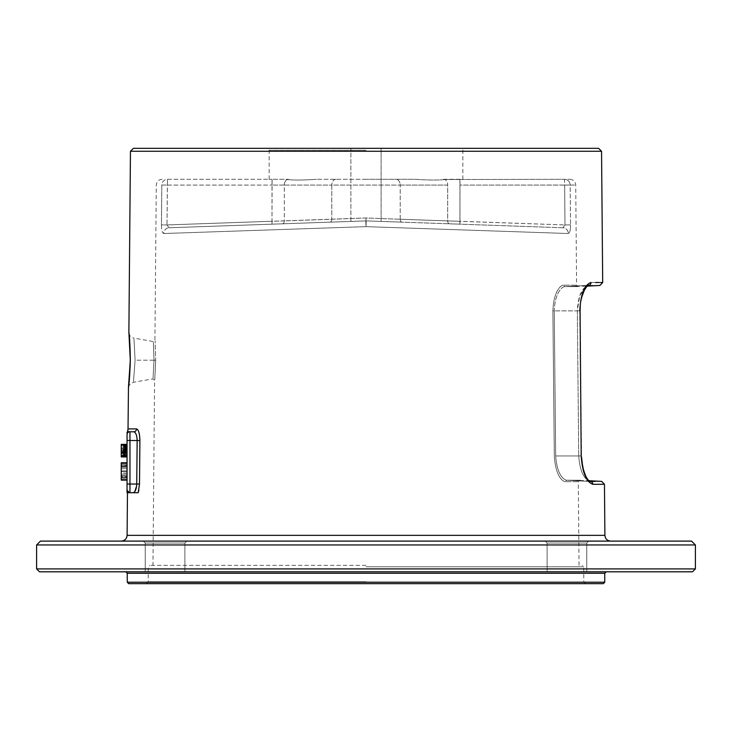 <?xml version="1.0" encoding="UTF-8"?>
<svg xmlns="http://www.w3.org/2000/svg" width="732" height="732" viewBox="0 0 732 732"><rect width="100%" height="100%" fill="white"/><g stroke="black" fill="none" stroke-linecap="round" stroke-linejoin="round"><path stroke-width="0.55" stroke-dasharray="3.66 2.75" d="M36.6 544.965L695.4 544.965M36.6 568.91L695.4 568.91M39.501 571.811L692.499 571.811M691.53 541.104L40.47 541.104M149.667 541.104L186.825 541.104L149.667 541.104M582.333 541.104L545.175 541.104L582.333 541.104M130.452 151.259L601.548 151.259M127.048 440.49L129.957 440.49L129.957 484.026L127.048 484.026L127.048 434.689A2.901 2.901 0 0 1 129.957 431.779L133.746 431.779A2.901 2.8 90 0 0 136.545 428.906C138.595 429.721 139.711 433.591 139.904 440.518L139.501 484.044L138.86 490.284M134.13 492.728L133.297 492.728M128.365 492.728L138.192 492.728L138.531 491.639M130.333 360.153C129.774 375.342 129.134 384.565 128.411 387.804L130.333 360.153C130.04 344.982 129.555 335.768 128.896 332.511L130.333 360.153M135.091 360.199C133.608 331.77 133.608 331.77 135.091 360.199C133.608 331.77 133.608 331.77 135.091 360.199C132.977 388.665 132.977 388.665 135.091 360.199C132.977 388.665 132.977 388.665 135.091 360.199L153.995 360.199C152.741 384.309 152.741 384.309 153.995 360.199C152.741 384.309 152.741 384.309 153.995 360.199L135.091 360.199M155.696 360.208C154.443 386.157 154.443 386.157 155.696 360.208C154.443 386.157 154.443 386.157 155.696 360.208C154.891 334.259 154.891 334.259 155.696 360.208C154.891 334.259 154.891 334.259 155.696 360.208L153.995 360.199C153.189 336.089 153.189 336.089 153.995 360.199C153.189 336.089 153.189 336.089 153.995 360.199L155.696 360.208M366 565.333L149.685 565.333L366 565.333M443.583 179.294L459.998 179.294L459.998 185.095L570.182 185.05L564.637 185.095L564.537 179.294L569.917 179.294L444.754 179.532C438.184 180.273 428.458 180.191 415.556 179.294L366 179.294L415.556 179.294C428.44 180.191 438.175 180.273 444.754 179.532L564.537 179.294A5.801 5.655 -90 0 1 570.182 185.05L570.539 224.889L564.994 224.934L570.539 224.889C570.548 230.031 569.807 232.904 568.307 233.517L366 226.645L163.694 233.517C162.193 232.895 161.452 230.022 161.461 224.889L167.006 224.934L161.461 224.889L161.818 185.05A5.801 5.655 90 0 1 167.463 179.294L272.03 179.294L167.463 179.294A5.801 5.655 90 0 0 161.818 185.05L167.363 185.095L161.818 185.05L161.461 224.889C161.452 230.031 162.193 232.904 163.694 233.517A5.801 5.591 -92 0 1 169.074 227.771A5.801 5.591 -92 0 0 163.694 233.517L366 226.645L365.799 220.899L169.074 227.771L167.006 224.934L167.463 179.294L167.363 185.095L272.002 185.095L167.363 185.095L167.006 224.934L272.002 221.265L272.002 185.095L331.797 185.095L284.318 185.095L284.318 220.908L272.002 221.265L272.103 179.294M366 581.73L148.239 581.73L366 581.73M128.695 583.669L603.305 583.669M366 583.669L146.299 583.669L366 583.669M127.249 582.214L604.751 582.214M151.039 571.811L184.894 571.811L151.039 571.811M580.961 571.811L547.106 571.811L580.961 571.811M151.039 543.034L184.894 543.034L145.229 543.034L184.894 543.034L186.825 541.104L184.894 543.034L145.229 543.034L143.289 541.104L145.229 543.034L151.039 543.034M580.961 543.034L547.106 543.034L586.771 543.034L547.106 543.034L545.175 541.104L547.106 543.034L586.771 543.034L588.711 541.104L586.771 543.034L580.961 543.034M459.952 224.175L459.998 221.265L564.994 224.934L564.637 185.095L564.994 224.934L562.926 227.771L449.64 223.809L459.897 224.166L459.998 185.095L564.637 185.095L564.537 179.294A5.801 5.655 -90 0 1 570.182 185.05L575.718 185.05L570.182 185.05L570.539 224.889C570.548 230.022 569.807 232.895 568.307 233.517L366 226.645L366 220.89L381.116 221.421L366 220.89L350.884 221.421L350.884 148.331L381.116 148.331L350.884 148.331L381.116 148.331L350.884 148.331L350.884 221.421L366 220.89L169.074 227.771L167.006 224.934L366 217.99L400.203 219.252L366 217.99L331.797 219.252L331.797 185.095L400.203 185.095L331.797 185.095L331.797 219.252L284.318 220.908A2.901 2.05 88 0 1 282.36 223.809L169.074 227.771L282.36 223.809A2.901 2.05 -92 0 0 284.318 220.908L284.318 185.095L272.002 185.095L272.002 179.294L288.417 179.294M585.801 286.313L579.653 295.957L577.319 310.862L552.88 310.871C553.749 289.286 561.984 284.519 563.896 285.151C561.929 284.4 553.648 289.716 552.88 310.871L554.307 455.981C555.863 478.609 563.896 481.967 565.717 481.702C563.85 482.178 555.707 477.996 554.307 455.981L552.88 310.871L554.243 310.862C555.121 290.503 563.402 286.011 565.333 286.587C582.892 286.596 582.892 286.596 565.333 286.587C582.892 286.596 582.892 286.596 565.333 286.587L565.333 286.587C563.356 285.901 555.021 290.897 554.243 310.862L555.67 455.972C557.244 477.319 565.324 480.476 567.154 480.238C584.566 480.229 584.566 480.229 567.154 480.238C584.566 480.229 584.566 480.229 567.154 480.238L567.154 480.238C565.269 480.659 557.089 476.752 555.67 455.963L554.243 310.862L577.319 310.862L578.728 455.972L577.319 310.862C578.134 296.103 581.83 287.612 588.427 285.379L586.003 286.185M588.189 285.388L565.333 286.587A1.455 1.363 -90 0 1 565.26 286.587L565.26 286.587A1.455 1.363 -90 0 1 563.896 285.16L576.596 285.16L563.896 285.16A1.455 1.363 90 0 0 565.333 286.587L588.427 285.379C603.735 285.471 603.735 285.471 588.427 285.379A2.901 2.763 -89.6 0 0 591.035 282.451C584.374 284.867 580.622 294.319 579.79 310.835L581.199 455.945C582.333 472.424 586.231 481.885 592.883 484.319A2.901 2.763 89.6 0 0 590.276 481.455C583.724 479.268 579.872 470.777 578.728 455.972C579.854 470.74 583.706 479.231 590.276 481.455L567.154 480.238L590.047 481.436M579.039 565.333L578.307 481.693L579.762 480.229L567.08 480.238A1.455 1.363 -90 0 0 565.717 481.693L578.307 481.693L565.717 481.693A1.455 1.363 90 0 1 567.154 480.238A1.455 1.363 -90 0 0 567.08 480.238L588.903 480.714M595.134 481.418L601.704 481.382M587.833 479.542L590.102 481.446L566.98 480.238L590.276 481.455M603.324 484.264L604.449 484.255M600.533 282.515L599.389 282.506M595.482 282.488L591.035 282.451M598.62 148.331L133.38 148.331M366 148.331L267.226 148.331L366 148.331M366 150.27L269.166 150.27L366 150.27M366 179.294L316.444 179.294L366 179.294M284.208 179.294L269.166 179.294L284.208 179.294M316.444 179.294C303.56 180.191 293.825 180.273 287.246 179.532C293.816 180.273 303.542 180.191 316.444 179.294M459.897 179.294L459.998 221.265L447.682 220.908L564.994 224.934L562.926 227.771A5.801 5.591 -88 0 1 568.307 233.517A5.801 5.591 -88 0 0 562.926 227.771L366 220.89L329.848 222.153L366 220.89L366 226.645L366 220.89L366 226.645L366.201 220.899L548.982 227.277M449.64 223.809A2.901 2.05 -88 0 1 447.682 220.908L400.203 219.252A2.901 2.05 -88 0 0 402.152 222.153L366 220.89L329.848 222.153A2.901 2.05 -92 0 0 331.797 219.252A2.901 2.05 88 0 1 329.848 222.153L366 220.89L402.152 222.153A2.901 2.05 92 0 1 400.203 219.252L447.682 220.908L447.682 185.095L400.203 185.095A5.801 4.108 90 0 0 396.094 179.294A5.801 4.108 -90 0 1 400.203 185.095L447.682 185.095A5.801 4.108 90 0 0 444.754 179.532A5.801 4.108 -90 0 1 447.682 185.095L447.682 220.908A2.901 2.05 92 0 0 449.64 223.809L366 220.89L350.884 221.421L366 220.89L381.116 221.421L381.116 148.331L381.116 221.421L366 220.89L459.925 224.166M272.048 224.175L272.002 221.265L272.103 224.166L282.36 223.809M366 220.89L366 217.99L366 220.89M135.091 492.728L129.948 492.728L127.048 489.827L127.048 492.728M139.501 484.044L136.747 484.026L134.487 491.986M127.048 477.932L127.048 462.743L127.048 480.155L127.048 462.743L127.048 480.155L127.048 462.743L127.048 480.155L127.048 462.743L127.048 477.932L121.247 477.557L121.247 480.155L121.247 462.743L121.247 480.155L121.247 462.743L121.247 480.155L121.247 467.19L121.247 480.155L121.247 471.628L121.247 480.155L121.247 473.11L121.247 479.78L121.247 476.075L121.247 477.932L127.048 477.932M127.048 455.331L127.048 444.361L127.048 456.933L127.048 444.361L127.048 456.933L127.048 444.361L127.048 456.933L127.048 444.361L127.048 456.933L127.048 444.361L127.048 456.933L127.048 444.361L127.048 456.933L127.048 444.361L127.048 456.933L127.048 452.651L127.048 456.933L127.048 455.066L121.247 455.066L121.247 456.933L121.247 444.361L121.247 456.933L121.247 444.361L121.247 456.933L121.247 444.361L121.247 456.933L121.247 444.361L121.247 456.933L121.247 444.361L121.247 456.137L121.247 451.854L121.247 455.331L127.048 455.331L121.247 455.331M127.048 462.743L121.247 462.743L127.048 462.743L121.247 462.743L127.048 462.743L121.247 462.743L127.048 462.743L121.247 462.743L127.048 462.743L121.247 462.743L127.048 462.743L121.247 462.743L121.247 471.628L121.247 462.743L121.247 463.85L121.247 462.743L127.048 462.743L121.247 462.743L121.247 464.966L127.048 464.966L121.247 464.966L121.247 468.672L127.048 468.672L127.048 462.743L127.048 480.155L127.048 462.743L127.048 474.226L127.048 468.672L121.247 468.672L121.247 480.155L127.048 480.155L127.048 462.743L127.048 480.155L121.247 480.155L127.048 480.155M127.048 444.361L121.247 444.361L127.048 444.361L121.247 444.361L127.048 444.361L121.247 444.361L127.048 444.361L121.247 444.361L127.048 444.361L121.247 444.361L127.048 444.361L121.247 444.361L127.048 444.361L121.247 444.361L127.048 444.361L121.247 444.361L127.048 444.361L121.247 444.361L127.048 444.361L121.247 444.361L127.048 444.361L121.247 444.361L127.048 444.361L121.247 444.361L127.048 444.361L121.247 444.361L121.247 448.643L127.048 448.643L127.048 444.626L127.048 452.651L127.048 444.361L127.048 449.713L127.048 444.361L127.048 448.643L121.247 448.643L121.247 456.933L121.247 444.361L121.247 456.933L121.247 453.996L121.247 456.933L127.048 456.933M127.048 453.996L127.048 449.713L127.048 455.066L127.048 453.996L121.247 453.996M121.247 463.85L121.247 466.815L121.247 463.109L121.247 463.85L127.048 463.85L121.247 463.85M121.247 476.816L121.247 475.709L121.247 476.816L127.048 476.816L121.247 476.816M121.247 474.226L121.247 468.672L121.247 474.226L127.048 474.226L121.247 474.226M121.247 467.19L121.247 468.672L121.247 466.074L121.247 467.19L127.048 467.19L121.247 467.19M121.247 465.332L121.247 466.074L121.247 464.966L127.048 465.332L121.247 465.332M121.247 447.838L121.247 446.236L121.247 447.838L127.048 447.838L121.247 447.838M121.247 445.962L127.048 445.962L121.247 445.962M127.048 479.78L121.247 479.78L127.048 479.78M127.048 479.039L121.247 479.039L127.048 479.039M127.048 477.557L121.247 477.557L127.048 477.557M127.048 476.075L121.247 476.075L127.048 476.075M127.048 466.815L121.247 466.815L127.048 466.815M127.048 463.109L121.247 463.109L127.048 463.109M127.048 475.709L121.247 475.709L127.048 475.709M127.048 468.672L121.247 468.672L127.048 468.672M127.048 466.074L121.247 466.074L127.048 466.074M127.048 464.966L121.247 464.966M127.048 473.11L121.247 473.11M127.048 470.886L121.247 470.886L127.048 470.886M127.048 471.628L121.247 471.628L127.048 471.628M127.048 450.244L121.247 450.244M127.048 451.854L121.247 451.854L127.048 451.854M127.048 450.784L121.247 450.784L127.048 450.784M127.048 456.667L121.247 456.667L127.048 456.667M127.048 456.137L121.247 456.137L127.048 456.137M127.048 455.066L121.247 455.066M127.048 452.651L121.247 452.651L127.048 452.651M127.048 447.307L121.247 447.307M127.048 446.236L121.247 446.236M127.048 445.166L121.247 445.166L127.048 445.166M127.048 444.626L121.247 444.626M127.048 446.767L121.247 446.767M127.048 447.572L121.247 447.572M127.048 453.721L121.247 453.721M127.048 454.526L121.247 454.526M127.048 449.979L121.247 449.979L127.048 449.979M127.048 455.862L121.247 455.862M127.048 454.792L121.247 454.792M127.048 452.925L121.247 452.925L127.048 452.925M127.048 452.12L121.247 452.12M127.048 451.049L121.247 451.049M127.048 450.509L121.247 450.509M127.048 451.58L121.247 451.58L127.048 451.58M127.048 452.385L121.247 452.385L127.048 452.385M127.048 453.19L121.247 453.19L127.048 453.19M127.048 455.597L121.247 455.597L127.048 455.597M127.048 448.643L121.247 448.643M127.048 451.315L121.247 451.315M127.048 449.713L121.247 449.713L127.048 449.713M127.048 445.431L121.247 445.431M127.048 447.032L121.247 447.032M127.048 448.377L121.247 448.377M127.048 449.173L121.247 449.173M127.057 434.543L127.048 434.689A2.901 2.901 0 0 1 129.957 431.779C126.929 430.526 126.929 430.526 129.957 431.779L133.746 431.779C135.813 432.392 136.948 435.293 137.149 440.49L136.747 484.026L129.957 484.026L129.957 492.728A2.901 2.901 0 0 1 127.048 489.827A2.901 2.901 0 0 0 129.957 492.728A2.901 2.901 0 0 1 127.048 489.827A2.901 2.901 -0 0 0 129.957 492.728L127.46 491.309M604.897 535.348L127.103 535.348M136.545 428.906L128.027 428.906M366 566.788L583.761 566.788L366 566.788M604.751 573.266L127.249 573.266M555.67 455.972L578.728 455.972L555.67 455.963M581.199 455.945L578.728 455.972L581.473 455.945L580.073 310.835L577.319 310.862L579.79 310.835M335.906 179.294A5.801 4.108 -90 0 0 331.797 185.095A5.801 4.108 90 0 1 335.906 179.294M287.246 179.532A5.801 4.108 -90 0 0 284.318 185.095A5.801 4.108 90 0 1 287.246 179.532M179.249 227.414L272.084 224.166M400.203 219.252L400.203 185.095L400.203 219.252M129.957 431.779L129.957 440.49L139.904 440.518M129.116 334.982L129.015 333.966M128.905 332.996C129.381 335.741 130.964 337.434 133.672 338.074M128.439 387.329C127.725 386.478 129.308 384.822 133.187 382.351L152.869 378.883L154.58 380.32L152.961 565.333M130.296 360.153L130.186 365.341M129.418 378.252L129.107 381.454M128.914 383.275L128.676 385.334M128.558 386.359L128.466 387.1M162.083 179.294C158.579 179.633 156.648 181.545 156.282 185.05L154.928 340.106L153.226 341.515L133.672 338.065M585.701 583.669L583.761 581.73L583.761 566.788L582.315 565.333M146.299 583.669L148.239 581.73L148.239 566.788L149.685 565.333M184.894 571.811L184.894 543.034L184.894 571.811M145.229 571.811L145.229 543.034L145.229 571.811M547.106 571.811L547.106 543.034L547.106 571.811M586.771 571.811L586.771 543.034L586.771 571.811M569.917 179.294C573.421 179.633 575.352 181.545 575.718 185.05L576.596 285.16L578.042 286.596L565.26 286.587L587.046 286.13M588.244 285.379L565.15 286.596L588.244 285.379L584.694 289.296M581.492 456.786L581.739 460.904M583.505 470.219L585.344 475.251M585.902 476.431L586.652 477.795M581.611 297.412L580.22 306.223M580.073 309.819L580.073 310.835M269.166 179.294L269.166 150.27L267.226 148.331M462.834 179.294L462.834 150.27L464.774 148.331M562.926 227.771L366.201 220.899M127.048 434.689L127.588 432.996"/><path stroke-width="1.1" d="M36.6 544.965L40.47 541.104L691.53 541.104L695.4 544.965L36.6 544.965L36.6 568.91L695.4 568.91L692.499 571.811L39.501 571.811L36.6 568.91M130.452 151.259L133.38 148.331L598.62 148.331L601.548 151.259L130.452 151.259L128.878 332.301L130.296 360.153L129.116 334.982M134.487 491.986L133.142 492.728L138.192 492.728L139.501 484.044L139.904 440.518C139.702 433.564 138.586 429.693 136.545 428.906A2.901 2.8 -90 0 1 133.746 431.779L129.957 431.779C126.929 430.526 126.929 430.526 129.957 431.779L133.746 431.779L129.957 431.779A2.901 2.901 180 0 0 127.048 434.689C127.048 432.173 127.048 432.173 127.048 434.689C127.048 432.173 127.048 432.173 127.048 434.689A2.901 2.901 0 0 1 129.957 431.779A2.901 2.901 0 0 0 127.048 434.689L127.048 434.506M135.091 492.728L134.13 492.728M133.297 492.728L129.948 492.728M128.365 492.728L133.142 492.728C135.219 492.124 136.427 489.223 136.747 484.026L137.149 440.49C136.948 435.284 135.813 432.383 133.746 431.779M138.86 490.284L138.531 491.639M130.333 360.153C129.774 375.342 129.134 384.565 128.411 387.804L130.333 360.153C130.04 344.982 129.555 335.768 128.896 332.511L130.333 360.153M366 583.669L128.695 583.669L127.249 582.214L604.751 582.214L603.305 583.669L366 583.669M590.047 481.436L590.276 481.455A2.901 2.763 -90.4 0 1 592.883 484.319C608.265 484.227 608.265 484.227 592.883 484.319C586.25 481.94 582.352 472.479 581.199 455.945L580.073 310.835C580.439 304.613 579.625 302.591 583.614 291.473C586.908 286.029 588.455 284.007 588.244 285.379L588.427 285.379C603.735 285.471 603.735 285.471 588.427 285.379L588.189 285.388M595.134 481.418L590.276 481.455C605.465 481.354 605.465 481.354 590.276 481.455L588.345 480.146C586.918 479.423 585.06 475.15 582.754 467.3L581.492 456.786M593.771 484.319L603.324 484.264M579.79 310.835C580.613 294.374 584.356 284.913 591.035 282.451C606.526 282.552 606.526 282.552 591.035 282.451A2.901 2.763 90.4 0 1 588.427 285.379M601.548 151.259L602.692 282.525L600.533 282.515M599.389 282.506L595.482 282.488M127.048 492.728L127.048 489.827A2.901 2.901 0 0 0 129.957 492.728L129.957 484.026L127.048 484.026L127.048 489.827L127.048 434.689L128.027 428.906L136.545 428.906M127.048 432.182L127.048 432.795M127.048 480.155L121.247 480.155L121.247 462.743L127.048 462.743M127.048 456.933L121.247 456.933L121.247 444.361L127.048 444.361M127.478 492.728L127.103 535.348L604.897 535.348C605.263 538.843 607.203 540.765 610.698 541.104M127.249 582.214L127.249 573.266L604.751 573.266L604.751 582.214M581.199 455.945L580.073 310.835M127.048 440.49L129.957 440.49L129.957 484.026L139.501 484.044M139.904 440.518L129.957 440.49L129.957 431.779M127.048 489.827A2.901 2.901 0 0 0 129.957 492.728M695.4 544.965L695.4 568.91M127.103 535.348C126.737 538.843 124.797 540.765 121.302 541.104M128.466 387.1L128.027 428.906M130.296 360.153L128.558 386.661M130.186 365.341L129.418 378.252M129.107 381.454L128.914 383.275M128.676 385.334L128.558 386.359M127.249 573.266L125.794 571.811M604.751 573.266L606.206 571.811M602.692 282.525L599.938 285.453L587.046 286.13M604.897 535.348L604.449 484.255L601.704 481.382L588.903 480.714M581.739 460.904L583.505 470.219M585.344 475.251L585.902 476.431M586.652 477.795L587.833 479.542M584.694 289.296L581.611 297.412M580.22 306.223L580.073 309.819"/></g></svg>
